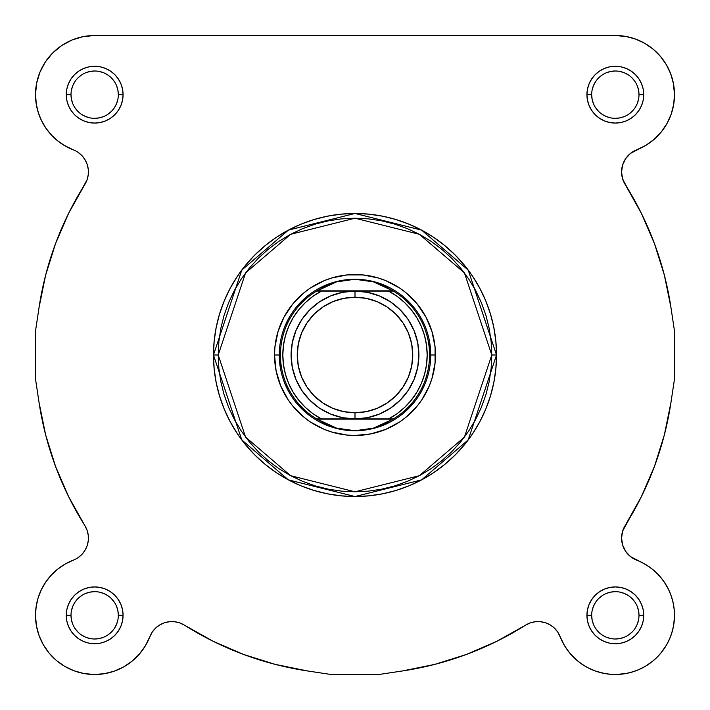<?xml version="1.0" encoding="UTF-8"?>
<svg xmlns="http://www.w3.org/2000/svg" width="710" height="710" viewBox="0 0 710 710"><rect width="100%" height="100%" fill="white"/><g stroke="black" fill="none" stroke-linecap="round" stroke-linejoin="round"><path stroke-width="1.06" d="M179.852 622.954L184.538 625.226L179.852 622.954L174.784 621.756L179.852 622.954L174.784 621.756L179.852 622.954L184.538 625.226L213.337 641.378L243.645 654.469L275.152 664.365L243.645 654.469L213.337 641.378L243.645 654.469L275.152 664.365L243.645 654.469L213.337 641.378L184.538 625.226L213.337 641.378M560.208 636.817L564.113 644.946L557.758 632.077L554.395 628.093L550.25 624.942L545.52 622.776L540.425 621.694L545.52 622.776L540.425 621.694L545.52 622.776L550.25 624.942L554.395 628.093L557.758 632.077L560.154 636.701A23.67 23.67 0 0 0 525.462 625.226L496.663 641.378L525.462 625.226L530.148 622.954L535.216 621.756L530.148 622.954L535.216 621.756L530.148 622.954L525.462 625.226A319.5 319.5 0 0 1 402.499 670.95L434.848 664.365L466.355 654.469L496.663 641.378L466.355 654.469L434.848 664.365L466.355 654.469L496.663 641.378L466.355 654.469L434.848 664.365L402.499 670.95L434.848 664.365M616.014 674.5L626.202 673.497L616.014 674.5M637.181 670.32L644.733 666.681L637.181 670.32M645.425 666.273L652.898 661.045L645.425 666.273M674.473 613.458L674.056 608.071L674.473 613.458M630.551 556.64L625.723 551.466L630.551 556.64L643.366 563.234L649.606 567.104L655.312 571.719L660.406 577.008L664.808 582.883L668.447 589.264L671.269 596.045L668.447 589.264L664.808 582.883L660.406 577.008L655.312 571.719L649.606 567.104L643.366 563.234L631.137 557.093L644.716 563.98M629.699 555.93L626.389 552.398L629.699 555.93M625.403 550.987L624.942 550.25L625.403 550.987M622.776 545.52L624.942 550.25M622.422 544.348L621.694 540.425L622.422 544.348M621.756 535.216L621.605 536.991M622.688 530.938L641.378 496.663L654.469 466.355L664.365 434.848L670.95 402.499L664.365 434.848L654.469 466.355L664.365 434.848L670.95 402.499L664.365 434.848L654.469 466.355L641.378 496.663L622.688 530.938M622.954 179.852L641.378 213.337L654.469 243.645L664.365 275.152L670.95 307.501L664.365 275.152L654.469 243.645L641.378 213.337L625.226 184.538L641.378 213.337L654.469 243.645L664.365 275.152L670.95 307.501L664.365 275.152L654.469 243.645L641.378 213.337L625.226 184.538A23.67 23.67 0 0 1 621.578 171.909L622.634 164.906L621.578 171.909L622.51 178.485L621.578 171.909A23.67 23.67 0 0 1 636.701 149.845L645.887 145.328L630.551 153.36L625.723 158.534L622.634 164.906M622.191 177.26L621.756 174.784L622.191 177.26M621.694 169.575L622.422 165.652L621.596 171.03M622.697 164.729L625.403 159.013L622.697 164.729M626.389 157.602L629.699 154.07L626.389 157.602M631.137 152.907L632.077 152.242L631.137 152.907M670.311 116.529L671.509 113.236L670.311 116.529M673.364 106.225L673.781 103.882L673.364 106.225M674.5 94.67L673.364 83.123L674.5 94.67M83.745 36.512L80.23 37.284L83.745 36.512M63.341 44.473L59.631 46.984L63.341 44.473M54.555 51.173L51.351 54.359L54.555 51.173M41.251 69.216L39.645 72.899L41.251 69.216M64.113 145.328L73.299 149.845L64.113 145.328M79.449 153.36L78.863 152.907M83.611 157.602L84.596 159.013L83.611 157.602M87.303 164.729L87.579 165.652L87.303 164.729M88.404 171.03L88.395 173.009L88.404 171.03M87.809 177.26L87.312 179.062L87.809 177.26M87.046 530.148L88.244 535.216L87.046 530.148L84.774 525.462L68.621 496.663L84.774 525.462A319.5 319.5 0 0 1 39.05 402.499L45.635 434.848L55.531 466.355L45.635 434.848L39.05 402.499L45.635 434.848L39.05 402.499L35.5 378.883L35.5 331.117L39.05 307.501L45.635 275.152L55.531 243.645L68.621 213.337L55.531 243.645L45.635 275.152L39.05 307.501A319.5 319.5 0 0 1 84.774 184.538L68.621 213.337L87.046 179.852L88.244 174.784L87.046 179.852L84.774 184.538L68.621 213.337L55.531 243.645L45.635 275.152L39.05 307.501L45.635 275.152L55.531 243.645L68.621 213.337L84.783 184.529M88.422 538.091L88.395 536.991M87.579 544.348L87.365 545.094L87.579 544.348M46.94 580.363L45.555 582.333L46.94 580.363M36.396 605.071L35.944 608.071L36.396 605.071M35.527 613.458L35.509 616.262L35.527 613.458M36.352 625.332L36.547 626.406L36.352 625.332M42.68 643.579L43.523 645.079L42.68 643.579M64.575 666.273L65.267 666.681L64.575 666.273M72.819 670.32L75.269 671.234L72.819 670.32M82.44 673.222L84.268 673.577L82.44 673.222M93.312 674.482L95.513 674.491L93.312 674.482M102.701 673.95L105.222 673.55L102.701 673.95M122.457 667.569L124.72 666.299L122.457 667.569M130.8 662.181L132.371 660.93L130.8 662.181M138.903 654.629L140.269 653.022L138.903 654.629M144.547 647.156L145.887 644.946L144.547 647.156M36.387 625.537L39.014 635.432L36.387 625.537L35.5 615.33L36.166 606.482L38.145 597.829L41.402 589.575L38.145 597.829L36.166 606.482L35.5 615.33A59.17 59.17 0 0 0 149.845 636.701L152.242 632.077L155.605 628.093L159.75 624.942L155.605 628.093L152.242 632.077L149.845 636.701L152.242 632.077L155.605 628.093L159.75 624.942L155.605 628.093L152.242 632.077L145.328 645.887L149.845 636.701A23.67 23.67 0 0 1 184.538 625.226A319.5 319.5 0 0 0 307.501 670.95L275.152 664.365L307.501 670.95L331.117 674.5L307.501 670.95M164.48 622.776L169.575 621.694L164.48 622.776L159.75 624.942L164.48 622.776L169.575 621.694L164.48 622.776M78.863 557.093L80.301 555.93M83.611 552.398L84.596 550.987M87.809 532.74L87.312 530.938M68.621 496.663L55.531 466.355L45.635 434.848L55.531 466.355L68.621 496.663M61.983 143.988L56.773 140.101M54.013 137.651L49.869 133.32M47.455 130.329L44.127 125.43M42.254 122.129L39.689 116.529M38.491 113.236L36.636 106.225M36.272 104.201L35.509 93.525M36.574 83.443L37.151 80.771M44.623 63.101L47.108 59.462M69.278 41.224L73.183 39.538M36.166 103.518L38.145 112.171L41.402 120.425L45.857 128.111L51.413 135.033L57.936 141.05L65.284 146.02L73.299 149.845A59.17 59.17 0 0 1 35.5 94.67L36.166 103.518L35.5 94.67A59.17 59.17 0 0 1 94.67 35.5L615.33 35.5L626.877 36.636M629.77 37.284L636.817 39.538M640.722 41.224L646.659 44.473M650.369 46.984L655.445 51.173M658.649 54.359L662.891 59.462M665.376 63.101L668.749 69.216M670.355 72.899L672.849 80.771M667.737 122.129L665.873 125.43M662.545 130.329L660.131 133.32M655.987 137.651L653.227 140.101M648.017 143.988L645.346 145.656M621.605 173.009L621.756 174.784M621.596 538.97L621.694 540.425M646.375 564.965L651.034 568.151M653.386 570.032L657.345 573.671M658.587 574.967L663.06 580.363M664.143 581.889L668.598 589.575M669.06 590.551L671.598 597.039M672.397 599.693L673.604 605.071M674.491 616.262L673.648 625.332M673.453 626.406L671.394 634.243M670.497 636.719L667.32 643.579M666.69 644.724L660.85 653.138M659.847 654.309L654.806 659.413M634.731 671.234L627.56 673.222M614.487 674.491L607.298 673.95M604.778 673.55L595.965 671.243M595.504 671.074L587.543 667.569M585.28 666.299L579.2 662.181M578.055 661.285L570.698 654.167M569.731 653.022L565.453 647.156M57.102 661.045L55.194 659.413M50.144 654.3L48.679 652.561M39.503 636.719L38.606 634.243M37.603 599.693L38.402 597.039M40.94 590.551L41.473 589.433M50.614 575.828L52.655 573.671M56.614 570.032L58.965 568.151M63.625 564.965L65.879 563.642M491.79 355L464.438 437.076L419.37 475.7L355 491.79L290.63 475.7L245.562 437.076L218.21 355L213.47 355L241.782 439.916L288.402 479.88L355 496.53L421.598 479.88L468.218 439.916L496.53 355L491.79 355L491.134 368.41L489.163 381.687L485.906 394.707L481.38 407.345L475.638 419.486L468.742 430.997L460.746 441.78L451.729 451.729L441.78 460.746L430.997 468.742L419.486 475.638L407.345 481.38L394.707 485.906L381.687 489.163L368.41 491.134L355 491.79L341.59 491.134L328.313 489.163L315.293 485.906L302.655 481.38L290.514 475.638L279.003 468.742L268.22 460.746L258.271 451.729L249.254 441.78L241.258 430.997L234.362 419.486L228.62 407.345L224.094 394.707L220.837 381.687L218.866 368.41L218.21 355L218.866 341.59L220.837 328.313L224.094 315.293L228.62 302.655L234.362 290.514L241.258 279.003L249.254 268.22L258.271 258.271L268.22 249.254L279.003 241.258L290.514 234.362L302.655 228.62L315.293 224.094L328.313 220.837L341.59 218.866L355 218.21L368.41 218.866L381.687 220.837L394.707 224.094L407.345 228.62L419.486 234.362L430.997 241.258L441.78 249.254L451.729 258.271L460.746 268.22L468.742 279.003L475.638 290.514L481.38 302.655L485.906 315.293L489.163 328.313L491.134 341.59L491.79 355L496.53 355A141.53 141.53 0 0 1 355 496.53A141.53 141.53 0 0 1 213.47 355L214.154 368.872L216.195 382.61L219.567 396.082L224.245 409.164L230.182 421.713L237.326 433.624L245.598 444.779L254.925 455.074L265.22 464.402L276.376 472.674L288.287 479.818L300.836 485.755L313.918 490.433L327.39 493.805L341.128 495.846L355 496.53L368.872 495.846L382.61 493.805L396.082 490.433L409.164 485.755L421.713 479.818L433.624 472.674L444.779 464.402L455.074 455.074L464.402 444.779L472.674 433.624L479.818 421.713L485.755 409.164L490.433 396.082L493.805 382.61L495.846 368.872L496.53 355L495.846 341.128L493.805 327.39L490.433 313.918L485.755 300.836L479.818 288.287L472.674 276.376L464.402 265.22L455.074 254.925L444.779 245.598L433.624 237.326L421.713 230.182L409.164 224.245L396.082 219.567L382.61 216.195L368.872 214.154L355 213.47L341.128 214.154L327.39 216.195L313.918 219.567L300.836 224.245L288.287 230.182L276.376 237.326L265.22 245.598L254.925 254.925L245.598 265.22L237.326 276.376L230.182 288.287L224.245 300.836L219.567 313.918L216.195 327.39L214.154 341.128L213.47 355A141.53 141.53 0 0 1 355 213.47A141.53 141.53 0 0 1 496.53 355L468.218 270.084L421.598 230.12L355 213.47L288.402 230.12L241.782 270.084L213.47 355L218.21 355L245.562 272.924L290.63 234.3L355 218.21L419.37 234.3L464.438 272.924L491.79 355M118.33 94.678L118.33 94.67A23.67 23.67 0 0 0 94.67 71A23.67 23.67 0 0 0 71 94.67L66.27 94.67A28.4 28.4 0 0 1 94.67 66.27A28.4 28.4 0 0 1 123.07 94.67L118.33 94.67A23.67 23.67 0 0 1 94.67 118.33A23.67 23.67 0 0 1 71 94.67A23.67 23.67 0 0 1 94.67 71A23.67 23.67 0 0 1 118.33 94.67L117.878 90.046L116.529 85.608M71 615.322L71 615.33A23.67 23.67 0 0 0 94.67 639A23.67 23.67 0 0 0 118.33 615.33A23.67 23.67 0 0 0 94.67 591.67A23.67 23.67 0 0 0 71 615.33L66.27 615.33A28.4 28.4 0 0 1 94.67 586.93A28.4 28.4 0 0 1 123.07 615.33L118.33 615.33A23.67 23.67 0 0 1 94.67 639A23.67 23.67 0 0 1 71 615.33A23.67 23.67 0 0 1 94.67 591.67A23.67 23.67 0 0 1 118.33 615.33L117.878 610.715L116.529 606.278M591.67 615.322L591.67 615.33A23.67 23.67 0 0 0 615.33 639A23.67 23.67 0 0 0 639 615.33A23.67 23.67 0 0 0 615.33 591.67A23.67 23.67 0 0 0 591.67 615.33L586.93 615.33A28.4 28.4 0 0 1 615.33 586.93A28.4 28.4 0 0 1 643.73 615.33L639 615.33A23.67 23.67 0 0 1 615.33 639A23.67 23.67 0 0 1 591.67 615.33A23.67 23.67 0 0 1 615.33 591.67A23.67 23.67 0 0 1 639 615.33L638.547 610.715L637.198 606.278M639 94.678L639 94.67A23.67 23.67 0 0 0 615.33 71A23.67 23.67 0 0 0 591.67 94.67L586.93 94.67A28.4 28.4 0 0 1 615.33 66.27A28.4 28.4 0 0 1 643.73 94.67L639 94.67A23.67 23.67 0 0 1 615.33 118.33A23.67 23.67 0 0 1 591.67 94.67A23.67 23.67 0 0 1 615.33 71A23.67 23.67 0 0 1 639 94.67L638.547 90.046L637.198 85.608M280.725 369.777L279.27 355L274.53 355A80.47 80.47 0 0 1 355 274.53A80.47 80.47 0 0 1 435.47 355L430.73 355L430.366 362.419M83.123 36.636L72.021 40L61.797 45.475L52.833 52.833L45.475 61.797L40 72.021L36.636 83.123L35.5 94.67A59.17 59.17 0 0 1 94.67 35.5L83.123 36.636L94.67 35.5L615.33 35.5L625.537 36.387L635.432 39.014L644.724 43.31L653.138 49.15L660.415 56.347L666.344 64.69L660.415 56.347M35.5 615.33A59.17 59.17 0 0 1 73.299 560.154L65.284 563.98L57.936 568.95L51.413 574.967L45.857 581.889L41.402 589.575M545.52 622.776L550.25 624.942L554.395 628.093L557.758 632.077L560.154 636.701A59.17 59.17 0 0 0 657.167 657.167A59.17 59.17 0 0 0 636.701 560.154A23.67 23.67 0 0 1 621.578 538.091L622.51 531.515L625.226 525.462L641.378 496.663L654.469 466.355M625.723 551.466L622.634 545.094L621.578 538.091L622.634 545.094L625.723 551.466M674.5 93.986L673.497 83.798L674.5 93.986L673.728 104.201L671.207 114.124L667.018 123.46L661.285 131.945L654.167 139.302L645.887 145.328M670.746 73.938L666.344 64.69L670.746 73.938L673.497 83.798M77.922 152.242L81.907 155.605L85.058 159.75L81.907 155.605L77.922 152.242M87.224 164.48L88.306 169.575L87.224 164.48L85.058 159.75M88.306 540.425L87.224 545.52L85.058 550.25L81.907 554.395L77.922 557.758L81.907 554.395L85.058 550.25L87.224 545.52L88.306 540.425L88.244 535.216M43.31 644.724L49.15 653.138L56.347 660.415L49.15 653.138L43.31 644.724L39.014 635.432M64.69 666.344L73.938 670.746L64.69 666.344L56.347 660.415M560.154 636.701L563.234 643.366L567.104 649.606L571.719 655.312L567.104 649.606L563.234 643.366L557.758 632.077L554.395 628.093L550.25 624.942M577.008 660.406L582.883 664.808L577.008 660.406L571.719 655.312M603.118 673.222L610.378 674.296L617.718 674.456L625.022 673.701L632.175 672.05L625.022 673.701L617.718 674.456L610.378 674.296L603.118 673.222L596.045 671.269L589.264 668.447L582.883 664.808M639.071 669.53L645.603 666.166L651.665 662.031L645.603 666.166L639.071 669.53L632.175 672.05M662.031 651.665L666.166 645.603L669.53 639.071L672.05 632.175L673.701 625.022L672.05 632.175L669.53 639.071L666.166 645.603L662.031 651.665L657.167 657.167L651.665 662.031M674.456 617.718L674.296 610.378L673.222 603.118L674.296 610.378L674.456 617.718L673.701 625.022M402.499 670.95L378.883 674.5L331.117 674.5L378.883 674.5L402.499 670.95M174.784 621.756L169.575 621.694M145.328 645.887L139.302 654.167L131.945 661.285L123.46 667.018L114.124 671.207L104.201 673.728L93.986 674.5L83.798 673.497L73.938 670.746M88.244 174.784L88.306 169.575M622.51 178.485L625.226 184.538A319.5 319.5 0 0 1 670.95 307.501L674.5 331.117L674.5 378.883L670.95 402.499A319.5 319.5 0 0 1 625.226 525.462L622.51 531.515L621.578 538.091A23.67 23.67 0 0 1 625.226 525.462L641.378 496.663M671.269 596.045L673.222 603.118M540.425 621.694L535.216 621.756M591.67 94.661L591.67 94.67A23.67 23.67 0 0 0 615.33 118.33A23.67 23.67 0 0 0 639 94.67L643.73 94.67A28.4 28.4 0 0 1 615.33 123.07A28.4 28.4 0 0 1 586.93 94.67L587.481 100.208L589.096 105.533L591.723 110.44L595.255 114.745L599.559 118.277L604.467 120.904L609.792 122.519L615.33 123.07L620.877 122.519L626.202 120.904L631.11 118.277L635.414 114.745L638.947 110.44L641.574 105.533L643.189 100.208L643.73 94.67L643.189 89.123L641.574 83.798L638.947 78.89L635.414 74.585L631.11 71.053L626.202 68.426L620.877 66.811L615.33 66.27L609.792 66.811L604.467 68.426L599.559 71.053L595.255 74.585L591.723 78.89L589.096 83.798L587.481 89.123L586.93 94.67L591.67 94.67L592.122 99.285L593.471 103.722M639 615.33L643.73 615.33A28.4 28.4 0 0 1 615.33 643.73A28.4 28.4 0 0 1 586.93 615.33L587.481 620.877L589.096 626.202L591.723 631.11L595.255 635.414L599.559 638.947L604.467 641.574L609.792 643.189L615.33 643.73L620.877 643.189L626.202 641.574L631.11 638.947L635.414 635.414L638.947 631.11L641.574 626.202L643.189 620.877L643.73 615.33L643.189 609.792L641.574 604.467L638.947 599.559L635.414 595.255L631.11 591.723L626.202 589.096L620.877 587.481L615.33 586.93L609.792 587.481L604.467 589.096L599.559 591.723L595.255 595.255L591.723 599.559L589.096 604.467L587.481 609.792L586.93 615.33L591.67 615.33L592.122 619.954L593.471 624.392M118.33 615.33L123.07 615.33A28.4 28.4 0 0 1 94.67 643.73A28.4 28.4 0 0 1 66.27 615.33L66.811 620.877L68.426 626.202L71.053 631.11L74.585 635.414L78.89 638.947L83.798 641.574L89.123 643.189L94.67 643.73L100.208 643.189L105.533 641.574L110.44 638.947L114.745 635.414L118.277 631.11L120.904 626.202L122.519 620.877L123.07 615.33L122.519 609.792L120.904 604.467L118.277 599.559L114.745 595.255L110.44 591.723L105.533 589.096L100.208 587.481L94.67 586.93L89.123 587.481L83.798 589.096L78.89 591.723L74.585 595.255L71.053 599.559L68.426 604.467L66.811 609.792L66.27 615.33L71 615.33L71.453 619.954L72.802 624.392M71 94.661L71 94.67A23.67 23.67 0 0 0 94.67 118.33A23.67 23.67 0 0 0 118.33 94.67L123.07 94.67A28.4 28.4 0 0 1 94.67 123.07A28.4 28.4 0 0 1 66.27 94.67L66.811 100.208L68.426 105.533L71.053 110.44L74.585 114.745L78.89 118.277L83.798 120.904L89.123 122.519L94.67 123.07L100.208 122.519L105.533 120.904L110.44 118.277L114.745 114.745L118.277 110.44L120.904 105.533L122.519 100.208L123.07 94.67L122.519 89.123L120.904 83.798L118.277 78.89L114.745 74.585L110.44 71.053L105.533 68.426L100.208 66.811L94.67 66.27L89.123 66.811L83.798 68.426L78.89 71.053L74.585 74.585L71.053 78.89L68.426 83.798L66.811 89.123L66.27 94.67L71 94.67L71.453 99.285L72.802 103.722M670.95 307.501L674.5 331.117L674.5 378.883L670.95 402.499M39.05 307.501L35.5 331.117L35.5 378.883L39.05 402.499M429.275 340.223L430.73 355L435.47 355A80.47 80.47 0 0 1 355 435.47A80.47 80.47 0 0 1 274.53 355L276.083 370.7L280.654 385.796L288.091 399.703L292.795 406.049L303.951 417.205L310.297 421.909L324.204 429.346L331.641 431.999L347.11 435.079L355 435.47L370.7 433.916L385.796 429.346L399.703 421.909L406.049 417.205L417.205 406.049L421.909 399.703L429.346 385.796L431.999 378.359L435.079 362.89L435.079 347.11L431.999 331.641L425.964 317.068L417.205 303.951L406.049 292.795L399.703 288.091L385.796 280.654L378.359 278L362.89 274.921L347.11 274.921L331.641 278L324.204 280.654L310.297 288.091L303.951 292.795L292.795 303.951L284.036 317.068L278 331.641L274.921 347.11L274.53 355L279.27 355L279.633 347.58M285.029 326.014L288.207 319.296M296.461 306.96L306.96 296.461M319.296 288.207L326.014 285.029M340.223 280.725L347.58 279.633L362.419 279.633M383.986 285.029L390.704 288.207M403.04 296.461L413.539 306.96M421.793 319.296L424.97 326.014M424.97 383.986L421.793 390.704M413.539 403.04L403.04 413.539M390.704 421.793L383.986 424.97M369.777 429.275L362.419 430.366L347.58 430.366M326.014 424.97L319.296 421.793M306.96 413.539L296.461 403.04M288.207 390.704L285.029 383.986M74.985 628.474L77.931 632.069M81.508 635.006L85.608 637.198L90.046 638.547M94.661 639L99.285 638.547L103.722 637.198M107.805 635.015L111.399 632.069M114.337 628.492L116.529 624.392L117.878 619.954M114.346 602.195L111.399 598.601M107.822 595.663L103.722 593.471L99.285 592.122M94.678 591.67L90.046 592.122L85.608 593.471M81.526 595.654L77.931 598.601M74.994 602.178L72.802 606.278L71.453 610.715M74.985 107.805L77.931 111.399M81.508 114.337L85.608 116.529L90.046 117.878M94.661 118.33L99.285 117.878L103.722 116.529M107.805 114.346L111.399 111.399M114.337 107.822L116.529 103.722L117.878 99.285M114.346 81.526L111.399 77.931M107.822 74.994L103.722 72.802L99.285 71.453M94.678 71L90.046 71.453L85.608 72.802M81.526 74.985L77.931 77.931M74.994 81.508L72.802 85.608L71.453 90.046M595.654 107.805L598.601 111.399M602.178 114.337L606.278 116.529L610.715 117.878M615.322 118.33L619.954 117.878L624.392 116.529M628.474 114.346L632.069 111.399M635.006 107.822L637.198 103.722L638.547 99.285M635.015 81.526L632.069 77.931M628.492 74.994L624.392 72.802L619.954 71.453M615.339 71L610.715 71.453L606.278 72.802M602.195 74.985L598.601 77.931M595.663 81.508L593.471 85.608L592.122 90.046M595.654 628.474L598.601 632.069M602.178 635.006L606.278 637.198L610.715 638.547M615.322 639L619.954 638.547L624.392 637.198M628.474 635.015L632.069 632.069M635.006 628.492L637.198 624.392L638.547 619.954M635.015 602.195L632.069 598.601M628.492 595.663L624.392 593.471L619.954 592.122M615.339 591.67L610.715 592.122L606.278 593.471M602.195 595.654L598.601 598.601M595.663 602.178L593.471 606.278L592.122 610.715M84.774 525.462A23.67 23.67 0 0 1 73.299 560.154M73.299 149.845A23.67 23.67 0 0 1 84.774 184.538M615.33 35.5A59.17 59.17 0 0 1 636.701 149.845M392.461 418.9L355 418.9A63.9 63.9 0 0 1 291.1 355A63.9 63.9 0 0 1 355 291.1A63.9 63.9 0 0 0 291.1 355A63.9 63.9 0 0 0 355 418.9L355 412.75A57.75 57.75 0 0 1 297.25 355A57.75 57.75 0 0 1 355 297.25L355 291.1L317.539 291.1M316.598 291.1A74.55 74.55 0 0 0 316.598 418.9L321.426 418.9A72.18 72.18 0 0 1 321.426 291.1L388.574 291.1L396.917 296.239L404.496 302.46L411.152 309.649L416.779 317.672L421.27 326.387L424.536 335.626L426.515 345.22L427.18 355L426.515 364.78L424.536 374.374L421.27 383.613L416.779 392.328L411.152 400.351L404.496 407.54L396.917 413.761L388.574 418.9L321.426 418.9L313.083 413.761L305.504 407.54L298.848 400.351L293.221 392.328L288.73 383.613L285.464 374.374L283.485 364.78L282.82 355L283.485 345.22L285.464 335.626L288.73 326.387L293.221 317.672L298.848 309.649L305.504 302.46L313.083 296.239L321.426 291.1L316.997 290.86L393.003 290.86L316.997 290.86L327.86 285.021L336.611 281.843L345.717 279.917L355 279.27L364.283 279.917L373.389 281.843L382.14 285.021L393.402 291.1A74.55 74.55 0 0 0 393.003 290.86L355 291.1L342.531 292.325L330.549 295.964L319.5 301.865L309.817 309.817L301.865 319.5L295.964 330.549L292.325 342.531L291.1 355L292.325 367.469L295.964 379.451L301.865 390.5L309.817 400.183L319.5 408.135L330.549 414.036L342.531 417.675L355 418.9L316.997 419.14A74.55 74.55 0 0 1 316.598 418.9A74.55 74.55 0 0 0 316.997 419.14L327.86 424.979L336.611 428.157L345.717 430.082L355 430.73A75.73 75.73 0 0 0 430.73 355A75.73 75.73 0 0 0 355 279.27L373.389 281.843L393.003 290.86A74.55 74.55 0 0 1 393.402 418.9L393.003 419.14A74.55 74.55 0 0 0 393.402 418.9A74.55 74.55 0 0 1 393.003 419.14L373.389 428.157L355 430.73L336.611 428.157L316.598 418.9A74.55 74.55 0 0 1 316.997 290.86A74.55 74.55 0 0 0 316.598 291.1L336.611 281.843L355 279.27A75.73 75.73 0 0 0 279.27 355A75.73 75.73 0 0 0 355 430.73A75.73 75.73 0 0 1 279.27 355A75.73 75.73 0 0 1 355 279.27A75.73 75.73 0 0 1 430.73 355A75.73 75.73 0 0 1 355 430.73L355.036 430.73M355 430.73L364.283 430.082L373.389 428.157L382.14 424.979L393.003 419.14L316.997 419.14L393.402 418.9A74.55 74.55 0 0 0 393.402 291.1L388.574 291.1A72.18 72.18 0 0 1 388.574 418.9L393.402 418.9M355 418.9L367.469 417.675L379.451 414.036L390.5 408.135L400.183 400.183L408.135 390.5L414.036 379.451L417.675 367.469L418.9 355L417.675 342.531L414.036 330.549L408.135 319.5L400.183 309.817L390.5 301.865L379.451 295.964L367.469 292.325L355 291.1L355 297.25L366.262 298.36L377.099 301.643L387.083 306.977L395.834 314.166L403.023 322.917L408.356 332.901L411.64 343.738L412.75 355L411.64 366.262L408.356 377.099L403.023 387.083L395.834 395.834L387.083 403.023L377.099 408.356L366.262 411.64L355 412.75L343.738 411.64L332.901 408.356L322.917 403.023L314.166 395.834L306.977 387.083L301.643 377.099L298.36 366.262L297.25 355L298.36 343.738L301.643 332.901L306.977 322.917L314.166 314.166L322.917 306.977L332.901 301.643L343.738 298.36L355 297.25A57.75 57.75 0 0 1 412.75 355A57.75 57.75 0 0 1 355 412.75L355 418.9A63.9 63.9 0 0 0 418.9 355A63.9 63.9 0 0 0 355 291.1A63.9 63.9 0 0 1 418.9 355A63.9 63.9 0 0 1 355 418.9"/></g></svg>
